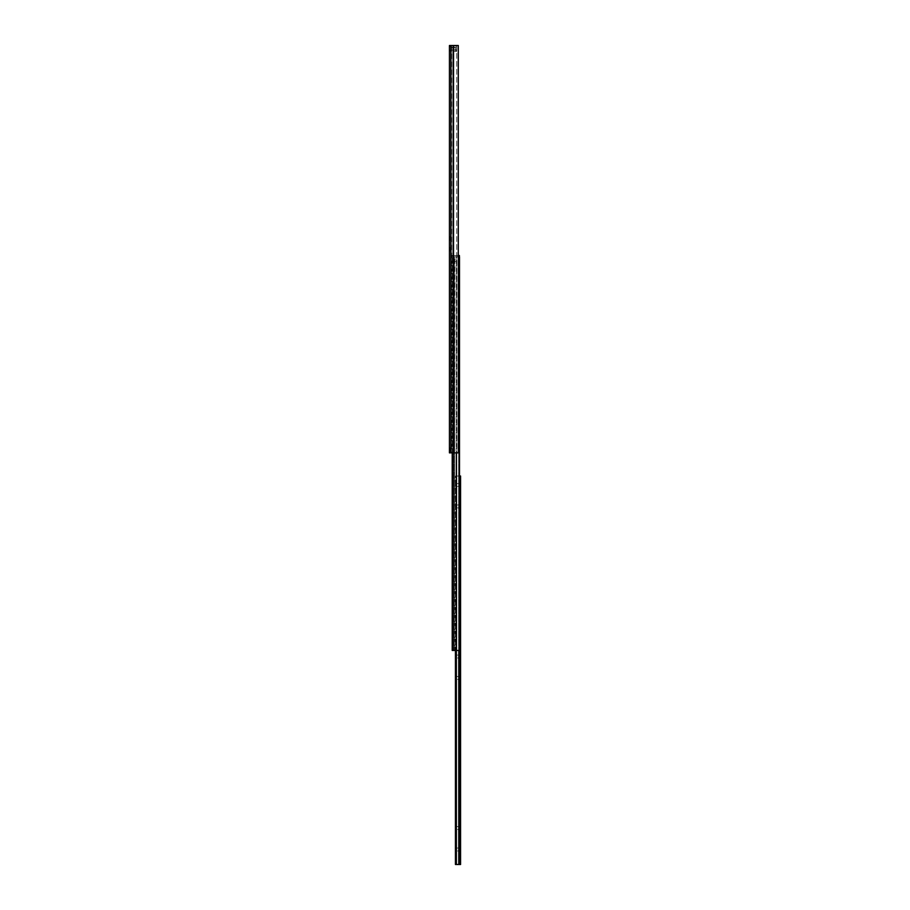 <?xml version="1.0" encoding="UTF-8"?>
<svg xmlns="http://www.w3.org/2000/svg" width="910" height="910" viewBox="0 0 910 910"><rect width="100%" height="100%" fill="white"/><g stroke="black" fill="none" stroke-linecap="round" stroke-linejoin="round"><path stroke-width="0.68" stroke-dasharray="4.55 3.41" d="M450.837 50.084L449.426 51.506L449.426 45.932L450.837 47.343L450.837 50.084L451.144 47.343L450.837 50.084M451.144 50.084L449.426 50.084L449.426 47.343L449.426 50.084L449.426 47.343L449.426 50.084L451.144 50.084L451.144 47.343L451.144 50.084L451.144 47.343L451.144 50.084L451.144 47.343L455.296 47.32L455.296 48.719L455.296 47.32L455.296 48.719L455.296 47.32L456.581 46.035L456.581 48.719L456.581 46.035L456.581 48.719L456.581 46.035L451.144 45.989L451.144 51.438L456.581 51.438L451.144 51.438L451.144 45.989L456.581 45.989L456.581 51.438L456.581 45.989L455.296 47.32L451.144 47.32L451.144 50.107L455.296 50.107L455.296 48.719L455.296 50.107L455.296 48.719L455.296 50.107L456.581 51.392L456.581 48.719L456.581 51.392L456.581 48.719L456.581 51.392L455.296 50.107L451.144 50.107L451.144 47.32L451.144 50.107L451.144 47.32L449.426 47.343L451.144 47.343M451.144 251.854L449.836 250.546L449.426 247.804L449.836 250.546L449.836 247.804L451.144 246.496L451.144 251.854L451.144 246.496M451.144 241.139L449.836 239.831L449.426 237.089L449.836 239.831L449.836 237.089L451.144 235.781L451.144 241.139L451.144 235.781M449.836 448.266L451.144 446.958L451.144 452.315L451.144 446.958L451.144 452.315L451.144 446.958L449.836 448.266L449.836 451.007L451.144 452.315L449.836 451.007L449.836 448.266M449.426 451.007L449.426 448.266M449.426 45.5L458.287 45.5L458.287 452.861L456.729 452.861L456.729 45.5L458.287 45.5L456.729 45.5L456.729 452.861L453.157 452.861L453.874 452.861L453.874 45.5L453.157 45.5L453.874 45.5L453.874 452.861L451.633 452.861L451.633 45.5L456.729 45.5L451.633 45.5L451.633 452.861L450.916 452.861L458.287 452.861L449.426 452.861M451.144 45.5L451.144 452.861L451.144 45.5M451.144 49.788L451.144 47.639L451.144 49.788L456.581 49.788L456.581 47.639L456.581 49.788M451.144 47.639L456.581 47.639M458.287 256.813L452.213 256.813L452.213 452.861M459.504 256.813L459.504 650.445L459.504 256.813L459.504 650.445L452.213 650.445L452.213 256.813L459.504 256.813M454.784 650.445L456.194 650.445L454.352 650.445L454.784 256.813L456.194 256.813L454.352 256.813L454.784 650.445M454.352 256.813L454.352 650.445L454.352 256.813M459.413 256.813L459.413 261.523L454.352 261.523L454.352 256.381L452.122 256.381L452.122 255.528L452.122 256.381L454.352 256.381L454.352 261.523L459.413 261.523L459.413 255.528L452.122 255.528L458.287 255.528M455.432 507.916L455.432 504.993L455.432 507.916L460.301 507.916L460.574 504.732L460.574 508.178L460.574 504.732M455.432 504.993L460.301 504.993L460.574 508.178M455.432 486.475L455.432 483.563L455.432 486.475L460.301 486.475L460.574 483.29L460.574 486.736L460.574 483.29M455.432 483.563L460.301 483.563L460.574 486.736M455.432 679.429L455.432 676.517L455.432 679.429L460.301 679.429L460.574 676.244L460.574 679.702L460.574 676.244M455.432 676.517L460.301 676.517L460.574 679.702M455.432 657.987L455.432 655.075L455.432 657.987L460.301 657.987L460.574 654.813L460.574 658.26L460.574 654.813M455.432 655.075L460.301 655.075L460.574 658.26M455.432 850.952L455.432 848.029L455.432 850.952L460.301 850.952L460.574 847.767L460.574 851.214L460.574 847.767M455.432 848.029L460.301 848.029L460.574 851.214M455.432 829.51L455.432 826.598L455.432 829.51L460.301 829.51L460.574 826.326L460.574 829.784L460.574 826.326M455.432 826.598L460.301 826.598L460.574 829.784M459.504 476.01L455.432 476.01L455.432 650.445M460.574 476.01L460.574 864.5L455.432 864.5L455.432 476.01L460.574 476.01M453.157 45.5L453.157 452.861M450.916 45.5L450.916 452.861M452.645 650.445L452.645 452.861M453.078 650.445L453.078 452.861M453.225 650.445L453.225 452.861M456.376 864.5L456.342 452.861M456.49 650.445L456.49 452.861M459.072 256.813L459.072 650.445M458.947 256.813L458.947 650.445L458.947 256.813M458.765 256.813L458.765 650.445L458.765 256.813M456.194 256.813L456.194 650.445L456.194 256.813M455.853 864.5L455.853 650.445M456.194 864.5L456.194 650.445M458.765 864.5L458.765 650.445M458.947 864.5L458.947 650.445M460.141 476.01L460.141 864.5"/><path stroke-width="1.36" d="M449.426 45.932L449.426 452.861L458.287 452.861L458.287 45.5L449.426 45.5M449.426 51.506L449.426 237.089M449.426 50.084L449.426 47.343L449.426 50.084M449.426 250.546L449.426 448.266M449.426 239.831L449.426 247.804M449.426 451.007L449.426 452.861M458.287 256.813L459.504 256.813L459.504 650.445L452.213 650.445L452.213 452.861M458.287 255.528L459.413 255.528L459.413 256.813M459.504 476.01L460.574 476.01L460.574 864.5L455.432 864.5L455.432 650.445M453.157 45.5L453.157 452.861M450.916 45.5L450.916 452.861M452.645 452.861L452.645 650.445M453.078 452.861L453.078 650.445M453.225 452.861L453.225 650.445M456.342 452.861L456.376 864.5M456.49 452.861L456.49 650.445M459.072 256.813L459.072 650.445M455.853 650.445L455.853 864.5M456.194 650.445L456.194 864.5M458.765 650.445L458.765 864.5M458.947 650.445L458.947 864.5M460.141 476.01L460.141 864.5"/></g></svg>
